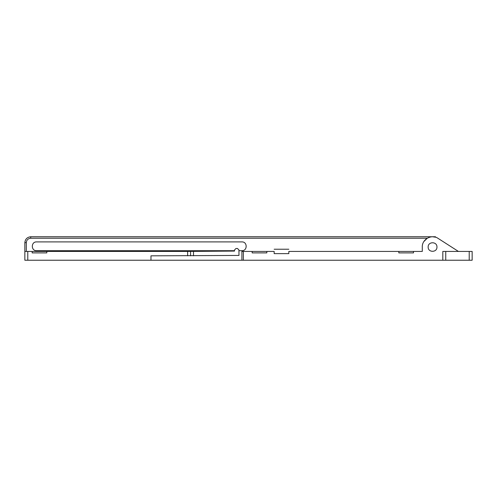 <?xml version="1.0" encoding="UTF-8"?>
<svg xmlns="http://www.w3.org/2000/svg" width="497" height="497" viewBox="0 0 497 497"><rect width="100%" height="100%" fill="white"/><g stroke="black" fill="none" stroke-linecap="round" stroke-linejoin="round"><path stroke-width="0.75" d="M241.902 260.235L243.368 260.235L243.368 251.432L241.902 251.432L241.902 260.235L150.976 260.235L150.976 255.831L238.976 255.433L238.933 249.929L237.454 248.475L235.982 248.488L234.528 249.966L235.982 248.488M234.528 249.966L234.541 251.072L187.636 251.432L187.636 255.831M237.454 248.475L238.933 249.929M469.218 251.432L469.218 260.235L472.15 260.235L472.15 251.432L442.815 251.432L442.815 260.235L243.368 260.235M442.808 260.235L442.815 251.432M458.427 251.432L438.093 238.392C431.731 233.87 421.916 239.237 422.288 247.034L422.288 251.432L413.485 251.432L413.485 252.898L398.824 252.898L398.824 251.432L413.485 251.432M266.833 251.432L266.833 252.898L252.165 252.898L252.165 251.432L274.164 251.432L274.164 253.632L288.832 253.632L288.832 251.432L398.824 251.432M243.368 251.432L252.165 251.432M436.95 247.034C437.192 252.706 427.911 252.706 428.153 247.034C427.911 241.362 437.192 241.362 436.95 247.034M150.976 260.235L27.782 260.235L27.782 251.432L24.85 251.432L24.85 260.235L27.782 260.235M472.15 260.235L472.15 251.432L472.15 260.235M469.218 260.235L445.753 260.235L445.753 251.432M442.815 260.235L445.753 260.235M189.258 251.432L187.742 250.699L36.585 250.699C30.907 250.942 30.907 241.66 36.585 241.902L241.902 241.902C247.574 241.66 247.574 250.942 241.902 250.699L241.902 251.432M26.316 251.432L26.316 242.635C26.596 239.983 28.062 238.517 30.715 238.237L427.265 238.237L423.879 241.536M432.564 236.765L435.484 237.193L435.484 236.765L30.715 236.765C27.18 237.144 25.223 239.094 24.85 242.635L24.85 251.432M238.939 250.699L241.902 250.699C247.574 250.942 247.574 241.66 241.902 241.902M36.585 241.902C30.907 241.66 30.907 250.942 36.585 250.699M32.156 252.898L32.156 251.432L46.817 251.432L46.817 252.898L32.156 252.898M27.782 251.432L32.156 251.432M46.817 251.432L187.636 251.432M190.568 255.831L190.568 251.432M187.742 250.699L234.534 250.699M26.316 242.635L24.85 242.635M30.715 238.237L30.715 236.765M193.507 255.831L193.507 251.432M288.832 249.233L274.164 249.233"/></g></svg>
